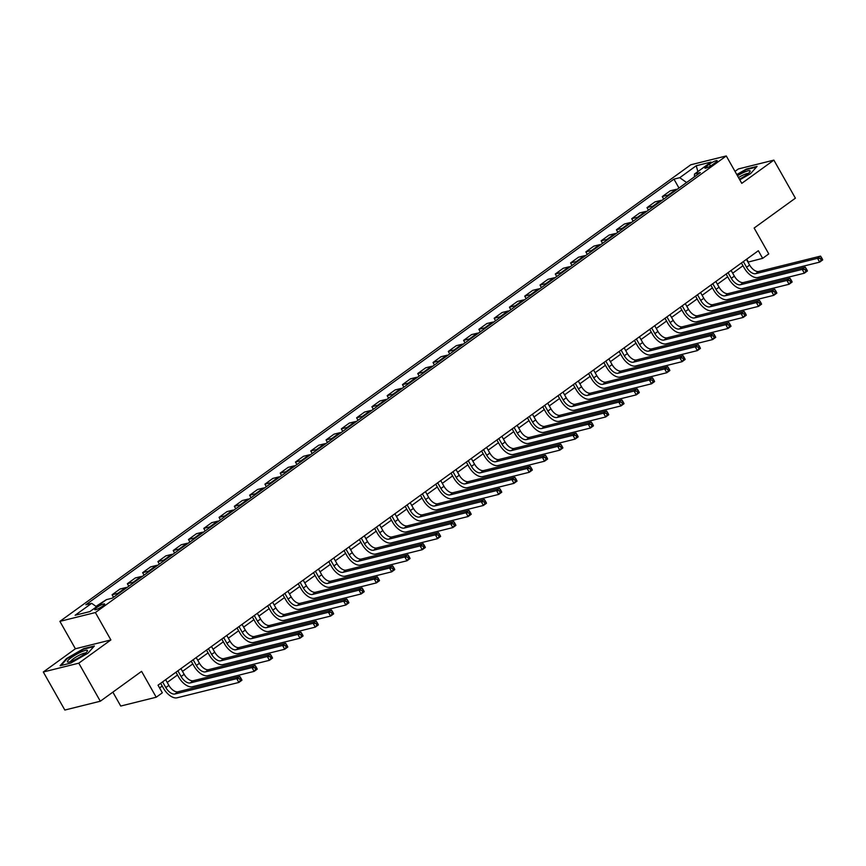 <?xml version="1.0" encoding="UTF-8"?>
<svg xmlns="http://www.w3.org/2000/svg" width="866" height="866" viewBox="0 0 866 866"><rect width="100%" height="100%" fill="white"/><g stroke="black" fill="none" stroke-linecap="round" stroke-linejoin="round"><path stroke-width="1.3" d="M102.762 606.059A5.683 1.007 -29.5 0 0 104.645 604.024A5.683 1.007 -29.5 0 0 101.647 604.717A5.683 1.007 -29.5 0 0 96.624 607.586A5.683 1.007 -29.5 0 0 94.751 609.621A5.683 1.007 -29.5 0 0 97.75 608.939A5.683 1.007 -29.5 0 0 102.762 606.059M112.861 692.14L120.731 706.05L156.216 697.227L162.332 692.8L158.023 685.19L758.345 250.729L762.654 258.339L768.77 253.911L754.134 228.039L795.399 198.173L773.868 160.123L738.384 168.946L735.007 171.392M43.3 671.994L64.831 710.044L100.315 701.222L78.784 663.172L110.88 639.942L95.379 612.543L59.895 621.366L75.396 648.764L43.3 671.994L78.784 663.172M95.379 612.543L726.271 155.956L690.787 164.778L59.895 621.366M709.395 164.161L706.71 166.11A5.51 0.974 -29.5 0 0 704.892 168.08A5.51 0.974 -29.5 0 0 707.793 167.419A5.51 0.974 -29.5 0 0 712.653 164.627L715.338 162.689A5.51 0.974 -29.5 0 0 717.167 160.708A5.51 0.974 -29.5 0 0 714.255 161.379A5.51 0.974 -29.5 0 0 709.395 164.161L710.456 166.045M686.586 182.52L679.745 177.692L673.943 179.132L85.842 604.749L91.644 603.31L96.559 606.774M679.745 177.692L696.253 165.742L711.018 162.072L694.521 174.023L694.359 176.891M91.644 603.31L75.147 615.25L89.912 611.58L106.421 599.64L112.223 598.19L700.323 172.572L694.521 174.023M156.216 697.227L141.58 671.356L100.315 701.222M726.271 155.956L741.772 183.354L773.868 160.123M747.975 262.127L762.654 258.339M159.582 687.95L162.213 686.056M167.214 682.44L177.498 674.993M182.499 671.377L192.782 663.93M197.773 660.314L208.067 652.877M213.058 649.251L223.341 641.814M228.343 638.199L238.626 630.751M243.627 627.136L253.911 619.688M258.912 616.072L269.196 608.625M274.197 605.009L284.481 597.572M289.471 593.957L299.766 586.509M304.756 582.894L315.04 575.446M320.041 571.831L330.325 564.383M335.326 560.767L345.61 553.331M350.611 549.704L360.895 542.268M365.896 538.652L376.18 531.204M381.17 527.589L391.464 520.141M396.455 516.526L406.749 509.078M411.74 505.463L422.023 498.026M427.025 494.41L437.308 486.963M442.31 483.347L452.593 475.899M457.594 472.284L467.878 464.836M472.879 461.221L483.163 453.784M488.153 450.158L498.448 442.721M503.438 439.105L513.722 431.658M518.723 428.042L529.007 420.595M534.008 416.979L544.292 409.531M549.293 405.916L559.577 398.479M564.578 394.864L574.862 387.416M579.852 383.8L590.147 376.353M595.137 372.737L605.421 365.29M610.422 361.674L620.706 354.237M625.707 350.611L635.99 343.174M640.992 339.559L651.275 332.111M656.276 328.495L666.56 321.048M671.551 317.432L681.845 309.985M686.835 306.369L697.13 298.932M702.12 295.317L712.404 287.869M717.405 284.254L727.689 276.806M732.69 273.191L742.974 265.743M746.708 259.151L748.267 261.911M673.943 179.132L678.976 188.019M677.136 189.351A7.101 3.745 -125.9 0 0 676.032 189.394L670.23 190.834L662.274 196.582L663.692 199.083M98.41 605.431L96.797 605.832L97.111 606.373M96.797 605.832L106.356 599.683M118.999 593.286A7.101 3.745 -125.9 0 0 117.884 593.329L112.082 594.769L113.5 597.269M112.082 594.769L120.028 589.021L125.83 587.581A7.101 3.745 -125.9 0 1 126.945 587.538M134.284 582.233A7.101 3.745 -125.9 0 0 133.169 582.266L127.367 583.716L128.785 586.206M127.367 583.716L135.312 577.958L141.115 576.518A7.101 3.745 -125.9 0 1 142.23 576.475M149.558 571.17A7.101 3.745 -125.9 0 0 148.454 571.214L142.652 572.653L144.059 575.154M142.652 572.653L150.597 566.905L156.4 565.455A7.101 3.745 -125.9 0 1 157.515 565.422M164.843 560.107A7.101 3.745 -125.9 0 0 163.739 560.15L157.937 561.59L159.344 564.091M157.937 561.59L165.882 555.842L171.684 554.392A7.101 3.745 -125.9 0 1 172.789 554.359M180.128 549.044A7.101 3.745 -125.9 0 0 179.013 549.087L173.211 550.527L174.629 553.028M173.211 550.527L181.167 544.779L186.969 543.339A7.101 3.745 -125.9 0 1 188.074 543.296M195.413 537.992A7.101 3.745 -125.9 0 0 194.298 538.024L188.496 539.475L189.914 541.964M188.496 539.475L196.441 533.716L202.243 532.276A7.101 3.745 -125.9 0 1 203.358 532.233M210.698 526.929A7.101 3.745 -125.9 0 0 209.583 526.961L203.781 528.412L205.199 530.912M203.781 528.412L211.726 522.653L217.528 521.213A7.101 3.745 -125.9 0 1 218.643 521.18M225.983 515.865A7.101 3.745 -125.9 0 0 224.868 515.909L219.066 517.348L220.484 519.849M219.066 517.348L227.011 511.6L232.813 510.15A7.101 3.745 -125.9 0 1 233.928 510.117M241.257 504.802A7.101 3.745 -125.9 0 0 240.153 504.846L234.35 506.285L235.758 508.786M234.35 506.285L242.296 500.537L248.098 499.097A7.101 3.745 -125.9 0 1 249.213 499.054M256.542 493.739A7.101 3.745 -125.9 0 0 255.438 493.782L249.635 495.222L251.043 497.723M249.635 495.222L257.581 489.474L263.383 488.034A7.101 3.745 -125.9 0 1 264.487 487.991M271.827 482.687A7.101 3.745 -125.9 0 0 270.722 482.719L264.92 484.17L266.327 486.66M264.92 484.17L272.866 478.411L278.668 476.971A7.101 3.745 -125.9 0 1 279.772 476.928M287.111 471.624A7.101 3.745 -125.9 0 0 285.996 471.667L280.194 473.107L281.612 475.607M280.194 473.107L288.151 467.359L293.953 465.908A7.101 3.745 -125.9 0 1 295.057 465.876M302.396 460.56A7.101 3.745 -125.9 0 0 301.281 460.604L295.479 462.043L296.897 464.544M295.479 462.043L303.425 456.295L309.227 454.845A7.101 3.745 -125.9 0 1 310.342 454.812M317.681 449.497A7.101 3.745 -125.9 0 0 316.566 449.541L310.764 450.98L312.182 453.481M310.764 450.98L318.71 445.232L324.512 443.793A7.101 3.745 -125.9 0 1 325.627 443.749M332.966 438.445A7.101 3.745 -125.9 0 0 331.851 438.477L326.049 439.928L327.456 442.418M326.049 439.928L333.995 434.169L339.797 432.729A7.101 3.745 -125.9 0 1 340.912 432.686M348.24 427.382A7.101 3.745 -125.9 0 0 347.136 427.414L341.334 428.865L342.741 431.365M341.334 428.865L349.279 423.106L355.082 421.666A7.101 3.745 -125.9 0 1 356.197 421.634M363.525 416.319A7.101 3.745 -125.9 0 0 362.421 416.362L356.619 417.802L358.026 420.302M356.619 417.802L364.564 412.054L370.367 410.603A7.101 3.745 -125.9 0 1 371.471 410.571M378.81 405.256A7.101 3.745 -125.9 0 0 377.695 405.299L371.893 406.739L373.311 409.239M371.893 406.739L379.849 400.99L385.651 399.551A7.101 3.745 -125.9 0 1 386.756 399.507M394.095 394.203A7.101 3.745 -125.9 0 0 392.98 394.236L387.178 395.675L388.596 398.176M387.178 395.675L395.123 389.927L400.926 388.488A7.101 3.745 -125.9 0 1 402.041 388.444M409.38 383.14A7.101 3.745 -125.9 0 0 408.265 383.173L402.463 384.623L403.881 387.113M402.463 384.623L410.408 378.864L416.21 377.424A7.101 3.745 -125.9 0 1 417.325 377.381M424.665 372.077A7.101 3.745 -125.9 0 0 423.55 372.12L417.748 373.56L419.166 376.06M417.748 373.56L425.693 367.812L431.495 366.361A7.101 3.745 -125.9 0 1 432.61 366.329M439.939 361.014A7.101 3.745 -125.9 0 0 438.835 361.057L433.032 362.497L434.44 364.997M433.032 362.497L440.978 356.749L446.78 355.309A7.101 3.745 -125.9 0 1 447.895 355.266M455.224 349.951A7.101 3.745 -125.9 0 0 454.12 349.994L448.317 351.434L449.725 353.934M448.317 351.434L456.263 345.686L462.065 344.246A7.101 3.745 -125.9 0 1 463.169 344.203M470.509 338.898A7.101 3.745 -125.9 0 0 469.404 338.931L463.591 340.381L465.01 342.871M463.591 340.381L471.548 334.622L477.35 333.183A7.101 3.745 -125.9 0 1 478.454 333.139M485.794 327.835A7.101 3.745 -125.9 0 0 484.679 327.878L478.876 329.318L480.294 331.819M478.876 329.318L486.822 323.559L492.635 322.12A7.101 3.745 -125.9 0 1 493.739 322.087M501.078 316.772A7.101 3.745 -125.9 0 0 499.963 316.815L494.161 318.255L495.579 320.756M494.161 318.255L502.107 312.507L507.909 311.056A7.101 3.745 -125.9 0 1 509.024 311.024M516.363 305.709A7.101 3.745 -125.9 0 0 515.248 305.752L509.446 307.192L510.864 309.692M509.446 307.192L517.392 301.444L523.194 300.004A7.101 3.745 -125.9 0 1 524.309 299.961M531.637 294.656A7.101 3.745 -125.9 0 0 530.533 294.689L524.731 296.129L526.138 298.629M524.731 296.129L532.677 290.381L538.479 288.941A7.101 3.745 -125.9 0 1 539.594 288.898M546.922 283.593A7.101 3.745 -125.9 0 0 545.818 283.626L540.016 285.076L541.423 287.566M540.016 285.076L547.962 279.317L553.764 277.878A7.101 3.745 -125.9 0 1 554.868 277.834M562.207 272.53A7.101 3.745 -125.9 0 0 561.103 272.574L555.301 274.013L556.708 276.514M555.301 274.013L563.246 268.265L569.049 266.815A7.101 3.745 -125.9 0 1 570.153 266.782M577.492 261.467A7.101 3.745 -125.9 0 0 576.377 261.51L570.575 262.95L571.993 265.451M570.575 262.95L578.531 257.202L584.333 255.762A7.101 3.745 -125.9 0 1 585.438 255.719M592.777 250.404A7.101 3.745 -125.9 0 0 591.662 250.447L585.86 251.887L587.278 254.388M585.86 251.887L593.805 246.139L599.608 244.699A7.101 3.745 -125.9 0 1 600.723 244.656M608.062 239.352A7.101 3.745 -125.9 0 0 606.947 239.384L601.145 240.835L602.563 243.324M601.145 240.835L609.09 235.076L614.892 233.636A7.101 3.745 -125.9 0 1 616.007 233.593M623.347 228.288A7.101 3.745 -125.9 0 0 622.232 228.332L616.43 229.771L617.837 232.272M616.43 229.771L624.375 224.013L630.177 222.573A7.101 3.745 -125.9 0 1 631.292 222.54M638.621 217.225A7.101 3.745 -125.9 0 0 637.517 217.269L631.715 218.708L633.122 221.209M631.715 218.708L639.66 212.96L645.462 211.51A7.101 3.745 -125.9 0 1 646.577 211.477M653.906 206.162A7.101 3.745 -125.9 0 0 652.802 206.205L646.999 207.645L648.407 210.146M646.999 207.645L654.945 201.897L660.747 200.457A7.101 3.745 -125.9 0 1 661.851 200.414M669.191 195.11A7.101 3.745 -125.9 0 0 668.076 195.142L662.274 196.582M697.866 171.598L696.253 165.742M739.78 179.836L750.606 173.601L757.068 166.391L746.384 169.054L736.804 174.564M110.88 639.942L75.396 648.764M70.785 663.064L87.931 653.202L94.383 645.993L83.699 648.645L66.552 658.517L60.1 665.727L70.785 663.064M743.353 261.586L746.579 267.28A8.887 4.687 -125.9 0 0 755.672 273.688L817.493 258.328L820.546 256.109L758.735 271.48L755.672 273.688M746.405 259.367L749.631 265.061A8.887 4.687 -125.9 0 0 758.735 271.48M822.386 259.129L821.52 257.613L820.297 258.49L821.163 260.017L822.386 259.129L822.7 259.919L819.647 262.127L757.826 277.499A13.326 7.025 54.1 0 1 744.175 267.875L741.415 262.983M821.163 260.017L819.647 262.127L817.493 258.328L820.297 258.49M821.52 257.613L820.546 256.109M728.068 272.638L731.294 278.332A8.887 4.687 -125.9 0 0 740.398 284.752L802.208 269.391L805.261 267.172L743.45 282.543L740.398 284.752M731.131 270.43L734.346 276.124A8.887 4.687 -125.9 0 0 743.45 282.543M807.101 270.192L806.235 268.666L805.012 269.553L805.878 271.08L807.101 270.192L807.415 270.982L804.362 273.191L742.541 288.562A13.326 7.025 54.1 0 1 728.891 278.928L726.13 274.046M805.878 271.08L804.362 273.191L802.208 269.391L805.012 269.553M806.235 268.666L805.261 267.172M712.783 283.702L716.009 289.396A8.887 4.687 -125.9 0 0 725.113 295.815L786.923 280.443L789.976 278.235L728.165 293.606L725.113 295.815M715.846 281.493L719.061 287.187A8.887 4.687 -125.9 0 0 728.165 293.606M791.816 281.255L790.961 279.729L789.738 280.616L790.593 282.132L791.816 281.255L792.13 282.035L789.078 284.254L727.267 299.625A13.326 7.025 54.1 0 1 713.606 289.991L710.845 285.109M790.593 282.132L789.078 284.254L786.923 280.443L789.738 280.616M790.961 279.729L789.976 278.235M697.509 294.765L700.724 300.459A8.887 4.687 -125.9 0 0 709.828 306.878L771.638 291.506L774.702 289.298L712.88 304.659L709.828 306.878M700.562 292.556L703.777 298.25A8.887 4.687 -125.9 0 0 712.88 304.659M776.531 292.307L775.676 290.792L774.453 291.68L775.308 293.195L776.531 292.307L776.845 293.098L773.793 295.317L711.982 310.678A13.326 7.025 54.1 0 1 698.332 301.054L695.56 296.172M775.308 293.195L773.793 295.317L771.638 291.506L774.453 291.68M775.676 290.792L774.702 289.298M682.224 305.828L685.439 311.522A8.887 4.687 -125.9 0 0 694.543 317.941L756.354 302.57L759.417 300.361L697.595 315.722L694.543 317.941M685.277 303.609L688.502 309.303A8.887 4.687 -125.9 0 0 697.595 315.722M761.246 303.371L760.391 301.855L759.168 302.732L760.023 304.258L761.246 303.371L761.571 304.161L758.508 306.369L696.697 321.741A13.326 7.025 54.1 0 1 683.047 312.117L680.275 307.224M760.023 304.258L758.508 306.369L756.354 302.57L759.168 302.732M760.391 301.855L759.417 300.361M739.445 179.24A11.55 2.035 -29.5 0 0 749.956 171.717A11.55 2.035 -29.5 0 0 743.862 172.366A11.55 2.035 -29.5 0 0 737.464 175.744M748.278 173.492A8.747 1.548 -29.5 0 0 743.732 174.77A8.747 1.548 -29.5 0 0 738.503 177.573M737.02 174.954L746.351 169.584L756.462 167.062M71.185 657.705A11.55 2.035 -29.5 0 0 68.176 662.111A11.55 2.035 -29.5 0 0 83.656 654.609A11.55 2.035 -29.5 0 0 87.282 651.308A11.55 2.035 -29.5 0 0 82.79 651.275A11.55 2.035 -29.5 0 0 71.185 657.705M85.604 653.083A8.747 1.548 -29.5 0 0 73.48 658.723A8.747 1.548 -29.5 0 0 70.568 661.592M61.01 665.499L67.061 658.734L83.666 649.175L93.788 646.664M666.939 316.891L670.154 322.574A8.887 4.687 -125.9 0 0 679.258 328.993L741.08 313.633L744.132 311.414L682.321 326.785L679.258 328.993M669.992 314.672L673.218 320.366A8.887 4.687 -125.9 0 0 682.321 326.785M745.972 314.434L745.106 312.907L743.883 313.795L744.749 315.321L745.972 314.434L746.286 315.224L743.223 317.432L681.412 332.804A13.326 7.025 54.1 0 1 667.762 323.18L665.001 318.287M744.749 315.321L743.223 317.432L741.08 313.633L743.883 313.795M745.106 312.907L744.132 311.414M651.654 327.943L654.88 333.637A8.887 4.687 -125.9 0 0 663.973 340.057L725.795 324.685L728.847 322.477L667.037 337.848L663.973 340.057M654.707 325.735L657.933 331.429A8.887 4.687 -125.9 0 0 667.037 337.848M730.688 325.497L729.822 323.971L728.598 324.858L729.464 326.385L730.688 325.497L731.001 326.287L727.949 328.495L666.127 343.867A13.326 7.025 54.1 0 1 652.477 334.233L649.717 329.351M729.464 326.385L727.949 328.495L725.795 324.685L728.598 324.858M729.822 323.971L728.847 322.477M636.369 339.007L639.595 344.7A8.887 4.687 -125.9 0 0 648.688 351.12L710.51 335.748L713.562 333.54L651.752 348.911L648.688 351.12M639.433 336.798L642.648 342.492A8.887 4.687 -125.9 0 0 651.752 348.911M715.403 336.56L714.537 335.034L713.313 335.921L714.179 337.437L715.403 336.56L715.717 337.339L712.664 339.559L650.842 354.919A13.326 7.025 54.1 0 1 637.192 345.296L634.432 340.414M714.179 337.437L712.664 339.559L710.51 335.748L713.313 335.921M714.537 335.034L713.562 333.54M621.084 350.07L624.31 355.764A8.887 4.687 -125.9 0 0 633.414 362.183L695.225 346.811L698.277 344.603L636.467 359.964L633.414 362.183M624.148 347.851L627.363 353.545A8.887 4.687 -125.9 0 0 636.467 359.964M700.118 347.612L699.263 346.097L698.039 346.974L698.894 348.5L700.118 347.612L700.432 348.403L697.379 350.611L635.568 365.982A13.326 7.025 54.1 0 1 621.907 356.359L619.147 351.477M698.894 348.5L697.379 350.611L695.225 346.811L698.039 346.974M699.263 346.097L698.277 344.603M605.799 361.133L609.025 366.827A8.887 4.687 -125.9 0 0 618.129 373.235L679.94 357.875L683.003 355.655L621.182 371.027L618.129 373.235M608.863 358.914L612.078 364.608A8.887 4.687 -125.9 0 0 621.182 371.027M684.833 358.676L683.978 357.16L682.754 358.037L683.61 359.563L684.833 358.676L685.147 359.466L682.094 361.674L620.283 377.046A13.326 7.025 54.1 0 1 606.633 367.422L603.862 362.529M683.61 359.563L682.094 361.674L679.94 357.875L682.754 358.037M683.978 357.16L683.003 355.655M590.525 372.185L593.74 377.879A8.887 4.687 -125.9 0 0 602.844 384.298L664.655 368.938L667.718 366.719L605.897 382.09L602.844 384.298M593.578 369.977L596.804 375.671A8.887 4.687 -125.9 0 0 605.897 382.09M669.548 369.739L668.693 368.212L667.47 369.1L668.325 370.626L669.548 369.739L669.873 370.529L666.809 372.737L604.998 388.109A13.326 7.025 54.1 0 1 591.348 378.474L588.577 373.592M668.325 370.626L666.809 372.737L664.655 368.938L667.47 369.1M668.693 368.212L667.718 366.719M575.24 383.248L578.456 388.942A8.887 4.687 -125.9 0 0 587.559 395.361L649.37 379.99L652.434 377.782L590.612 393.153L587.559 395.361M578.293 381.04L581.519 386.734A8.887 4.687 -125.9 0 0 590.612 393.153M654.274 380.802L653.408 379.276L652.185 380.163L653.051 381.679L654.274 380.802L654.588 381.581L651.524 383.8L589.714 399.172A13.326 7.025 54.1 0 1 576.063 389.538L573.303 384.656M653.051 381.679L651.524 383.8L649.37 379.99L652.185 380.163M653.408 379.276L652.434 377.782M559.956 394.311L563.181 400.005A8.887 4.687 -125.9 0 0 572.274 406.425L634.096 391.053L637.149 388.845L575.338 404.205L572.274 406.425M563.008 392.103L566.234 397.797A8.887 4.687 -125.9 0 0 575.338 404.205M638.989 391.854L638.123 390.339L636.9 391.226L637.766 392.742L638.989 391.854L639.303 392.644L636.25 394.864L574.429 410.224A13.326 7.025 54.1 0 1 560.778 400.601L558.018 395.719M637.766 392.742L636.25 394.864L634.096 391.053L636.9 391.226M638.123 390.339L637.149 388.845M544.671 405.375L547.897 411.069A8.887 4.687 -125.9 0 0 556.99 417.488L618.811 402.116L621.864 399.897L560.053 415.269L556.99 417.488M547.723 403.155L550.949 408.849A8.887 4.687 -125.9 0 0 560.053 415.269M623.704 402.917L622.838 401.402L621.615 402.279L622.481 403.805L623.704 402.917L624.018 403.708L620.965 405.916L559.144 421.287A13.326 7.025 54.1 0 1 545.493 411.664L542.733 406.771M622.481 403.805L620.965 405.916L618.811 402.116L621.615 402.279M622.838 401.402L621.864 399.897M529.386 416.427L532.612 422.121A8.887 4.687 -125.9 0 0 541.715 428.54L603.526 413.179L606.579 410.96L544.768 426.332L541.715 428.54M532.449 414.219L535.664 419.913A8.887 4.687 -125.9 0 0 544.768 426.332M608.419 413.98L607.553 412.454L606.341 413.342L607.196 414.868L608.419 413.98L608.733 414.771L605.68 416.979L543.859 432.35A13.326 7.025 54.1 0 1 530.209 422.727L527.448 417.834M607.196 414.868L605.68 416.979L603.526 413.179L606.341 413.342M607.553 412.454L606.579 410.96M514.101 427.49L517.327 433.184A8.887 4.687 -125.9 0 0 526.431 439.603L588.241 424.232L591.294 422.023L529.483 437.395L526.431 439.603M517.164 425.282L520.379 430.976A8.887 4.687 -125.9 0 0 529.483 437.395M593.134 425.044L592.279 423.517L591.056 424.405L591.911 425.931L593.134 425.044L593.448 425.834L590.395 428.042L528.585 443.414A13.326 7.025 54.1 0 1 514.924 433.779L512.163 428.897M591.911 425.931L590.395 428.042L588.241 424.232L591.056 424.405M592.279 423.517L591.294 422.023M498.827 438.553L502.042 444.247A8.887 4.687 -125.9 0 0 511.146 450.666L572.956 435.295L576.02 433.087L514.198 448.458L511.146 450.666M501.879 436.345L505.105 442.039A8.887 4.687 -125.9 0 0 514.198 448.458M577.849 436.107L576.994 434.58L575.771 435.468L576.626 436.984L577.849 436.107L578.174 436.886L575.111 439.105L513.3 454.466A13.326 7.025 54.1 0 1 499.65 444.843L496.878 439.96M576.626 436.984L575.111 439.105L572.956 435.295L575.771 435.468M576.994 434.58L576.02 433.087M483.542 449.616L486.757 455.31A8.887 4.687 -125.9 0 0 495.861 461.73L557.672 446.358L560.735 444.15L498.913 459.51L495.861 461.73M486.595 447.397L489.82 453.091A8.887 4.687 -125.9 0 0 498.913 459.51M562.564 447.159L561.709 445.644L560.486 446.52L561.352 448.047L562.564 447.159L562.889 447.949L559.826 450.158L498.015 465.529A13.326 7.025 54.1 0 1 484.365 455.906L481.593 451.024M561.352 448.047L559.826 450.158L557.672 446.358L560.486 446.52M561.709 445.644L560.735 444.15M468.257 460.68L471.472 466.373A8.887 4.687 -125.9 0 0 480.576 472.782L542.397 457.421L545.45 455.202L483.639 470.574L480.576 472.782M471.31 458.46L474.536 464.154A8.887 4.687 -125.9 0 0 483.639 470.574M547.29 458.222L546.424 456.696L545.201 457.584L546.067 459.11L547.29 458.222L547.604 459.012L544.541 461.221L482.73 476.592A13.326 7.025 54.1 0 1 469.08 466.969L466.319 462.076M546.067 459.11L544.541 461.221L542.397 457.421L545.201 457.584M546.424 456.696L545.45 455.202M452.972 471.732L456.198 477.426A8.887 4.687 -125.9 0 0 465.291 483.845L527.113 468.474L530.165 466.265L468.354 481.637L465.291 483.845M456.025 469.524L459.251 475.218A8.887 4.687 -125.9 0 0 468.354 481.637M532.005 469.285L531.139 467.759L529.916 468.647L530.782 470.173L532.005 469.285L532.319 470.076L529.267 472.284L467.445 487.655A13.326 7.025 54.1 0 1 453.795 478.021L451.034 473.139M530.782 470.173L529.267 472.284L527.113 468.474L529.916 468.647M531.139 467.759L530.165 466.265M437.687 482.795L440.913 488.489A8.887 4.687 -125.9 0 0 450.017 494.908L511.828 479.537L514.88 477.328L453.07 492.7L450.017 494.908M440.751 480.587L443.966 486.281A8.887 4.687 -125.9 0 0 453.07 492.7M516.721 480.349L515.855 478.822L514.631 479.71L515.497 481.225L516.721 480.349L517.034 481.128L513.982 483.347L452.16 498.708A13.326 7.025 54.1 0 1 438.51 489.084L435.75 484.202M515.497 481.225L513.982 483.347L511.828 479.537L514.631 479.71M515.855 478.822L514.88 477.328M422.402 493.858L425.628 499.552A8.887 4.687 -125.9 0 0 434.732 505.971L496.543 490.6L499.595 488.392L437.785 503.752L434.732 505.971M425.466 491.65L428.681 497.344A8.887 4.687 -125.9 0 0 437.785 503.752M501.436 491.401L500.58 489.885L499.357 490.773L500.212 492.289L501.436 491.401L501.75 492.191L498.697 494.41L436.886 509.771A13.326 7.025 54.1 0 1 423.225 500.147L420.465 495.265M500.212 492.289L498.697 494.41L496.543 490.6L499.357 490.773M500.58 489.885L499.595 488.392M407.128 504.921L410.343 510.615A8.887 4.687 -125.9 0 0 419.447 517.034L481.258 501.663L484.321 499.444L422.5 514.815L419.447 517.034M410.181 502.702L413.396 508.396A8.887 4.687 -125.9 0 0 422.5 514.815M486.151 502.464L485.296 500.949L484.072 501.825L484.928 503.352L486.151 502.464L486.465 503.254L483.412 505.463L421.601 520.834A13.326 7.025 54.1 0 1 407.951 511.211L405.18 506.318M484.928 503.352L483.412 505.463L481.258 501.663L484.072 501.825M485.296 500.949L484.321 499.444M391.843 515.974L395.058 521.668A8.887 4.687 -125.9 0 0 404.162 528.087L465.973 512.726L469.036 510.507L407.215 525.879L404.162 528.087M394.896 513.765L398.122 519.459A8.887 4.687 -125.9 0 0 407.215 525.879M470.866 513.527L470.011 512.001L468.787 512.889L469.643 514.415L470.866 513.527L471.191 514.317L468.127 516.526L406.316 531.897A13.326 7.025 54.1 0 1 392.666 522.274L389.895 517.381M469.643 514.415L468.127 516.526L465.973 512.726L468.787 512.889M470.011 512.001L469.036 510.507M376.558 527.037L379.773 532.731A8.887 4.687 -125.9 0 0 388.877 539.15L450.699 523.778L453.752 521.57L391.941 536.942L388.877 539.15M379.611 524.828L382.837 530.522A8.887 4.687 -125.9 0 0 391.941 536.942M455.592 524.59L454.726 523.064L453.503 523.952L454.369 525.467L455.592 524.59L455.906 525.381L452.842 527.589L391.031 542.96A13.326 7.025 54.1 0 1 377.381 533.326L374.621 528.444M454.369 525.467L452.842 527.589L450.699 523.778L453.503 523.952M454.726 523.064L453.752 521.57M361.274 538.1L364.499 543.794A8.887 4.687 -125.9 0 0 373.592 550.213L435.414 534.842L438.467 532.633L376.656 547.994L373.592 550.213M364.326 535.892L367.552 541.586A8.887 4.687 -125.9 0 0 376.656 547.994M440.307 535.653L439.441 534.127L438.218 535.015L439.084 536.53L440.307 535.653L440.621 536.433L437.568 538.652L375.747 554.013A13.326 7.025 54.1 0 1 362.096 544.389L359.336 539.507M439.084 536.53L437.568 538.652L435.414 534.842L438.218 535.015M439.441 534.127L438.467 532.633M345.989 549.163L349.215 554.857A8.887 4.687 -125.9 0 0 358.308 561.276L420.129 545.905L423.182 543.696L361.371 559.057L358.308 561.276M349.052 546.944L352.267 552.638A8.887 4.687 -125.9 0 0 361.371 559.057M425.022 546.706L424.156 545.19L422.933 546.067L423.799 547.593L425.022 546.706L425.336 547.496L422.283 549.704L360.462 565.076A13.326 7.025 54.1 0 1 346.811 555.452L344.051 550.57M423.799 547.593L422.283 549.704L420.129 545.905L422.933 546.067M424.156 545.19L423.182 543.696M330.704 560.226L333.93 565.92A8.887 4.687 -125.9 0 0 343.033 572.329L404.844 556.968L407.897 554.749L346.086 570.12L343.033 572.329M333.767 558.007L336.982 563.701A8.887 4.687 -125.9 0 0 346.086 570.12M409.737 557.769L408.871 556.243L407.659 557.13L408.514 558.657L409.737 557.769L410.051 558.559L406.998 560.767L345.177 576.139A13.326 7.025 54.1 0 1 331.526 566.516L328.766 561.623M408.514 558.657L406.998 560.767L404.844 556.968L407.659 557.13M408.871 556.243L407.897 554.749M315.419 571.279L318.645 576.972A8.887 4.687 -125.9 0 0 327.749 583.392L389.559 568.02L392.623 565.812L330.801 581.183L327.749 583.392M318.482 569.07L321.697 574.764A8.887 4.687 -125.9 0 0 330.801 581.183M394.452 568.832L393.597 567.306L392.374 568.193L393.229 569.72L394.452 568.832L394.766 569.622L391.713 571.831L329.903 587.202A13.326 7.025 54.1 0 1 316.252 577.568L313.481 572.686M393.229 569.72L391.713 571.831L389.559 568.02L392.374 568.193M393.597 567.306L392.623 565.812M300.145 582.342L303.36 588.036A8.887 4.687 -125.9 0 0 312.464 594.455L374.274 579.083L377.338 576.875L315.516 592.247L312.464 594.455M303.197 580.133L306.423 585.827A8.887 4.687 -125.9 0 0 315.516 592.247M379.167 579.895L378.312 578.369L377.089 579.257L377.944 580.772L379.167 579.895L379.492 580.675L376.429 582.894L314.618 598.254A13.326 7.025 54.1 0 1 300.967 588.631L298.196 583.749M377.944 580.772L376.429 582.894L374.274 579.083L377.089 579.257M378.312 578.369L377.338 576.875M284.86 593.405L288.075 599.099A8.887 4.687 -125.9 0 0 297.179 605.518L358.989 590.147L362.053 587.938L300.231 603.299L297.179 605.518M287.913 591.197L291.138 596.89A8.887 4.687 -125.9 0 0 300.231 603.299M363.893 590.948L363.027 589.432L361.804 590.32L362.67 591.835L363.893 590.948L364.207 591.738L361.144 593.957L299.333 609.318A13.326 7.025 54.1 0 1 285.683 599.694L282.922 594.812M362.67 591.835L361.144 593.957L358.989 590.147L361.804 590.32M363.027 589.432L362.053 587.938M269.575 604.468L272.801 610.162A8.887 4.687 -125.9 0 0 281.894 616.581L343.715 601.21L346.768 598.991L284.957 614.362L281.894 616.581M272.628 602.249L275.853 607.943A8.887 4.687 -125.9 0 0 284.957 614.362M348.608 602.011L347.742 600.495L346.519 601.372L347.385 602.898L348.608 602.011L348.922 602.801L345.859 605.009L284.048 620.381A13.326 7.025 54.1 0 1 270.398 610.757L267.637 605.864M347.385 602.898L345.859 605.009L343.715 601.21L346.519 601.372M347.742 600.495L346.768 598.991M254.29 615.52L257.516 621.214A8.887 4.687 -125.9 0 0 266.609 627.633L328.43 612.273L331.483 610.054L269.672 625.425L266.609 627.633M257.343 613.312L260.569 619.006A8.887 4.687 -125.9 0 0 269.672 625.425M333.323 613.074L332.457 611.548L331.234 612.435L332.1 613.962L333.323 613.074L333.637 613.864L330.585 616.072L268.763 631.444A13.326 7.025 54.1 0 1 255.113 621.81L252.352 616.928M332.1 613.962L330.585 616.072L328.43 612.273L331.234 612.435M332.457 611.548L331.483 610.054M239.005 626.583L242.231 632.277A8.887 4.687 -125.9 0 0 251.335 638.697L313.146 623.325L316.198 621.117L254.388 636.488L251.335 638.697M242.069 624.375L245.284 630.069A8.887 4.687 -125.9 0 0 254.388 636.488M318.038 624.137L317.173 622.611L315.949 623.498L316.815 625.014L318.038 624.137L318.352 624.916L315.3 627.136L253.478 642.507A13.326 7.025 54.1 0 1 239.828 632.873L237.067 627.991M316.815 625.014L315.3 627.136L313.146 623.325L315.949 623.498M317.173 622.611L316.198 621.117M223.72 637.647L226.946 643.341A8.887 4.687 -125.9 0 0 236.05 649.76L297.861 634.388L300.913 632.18L239.103 647.541L236.05 649.76M226.784 635.438L229.999 641.132A8.887 4.687 -125.9 0 0 239.103 647.541M302.754 635.189L301.898 633.674L300.675 634.562L301.53 636.077L302.754 635.189L303.068 635.98L300.015 638.199L238.204 653.559A13.326 7.025 54.1 0 1 224.543 643.936L221.783 639.054M301.53 636.077L300.015 638.199L297.861 634.388L300.675 634.562M301.898 633.674L300.913 632.18M208.446 648.71L211.661 654.404A8.887 4.687 -125.9 0 0 220.765 660.823L282.576 645.451L285.639 643.243L223.818 658.604L220.765 660.823M211.499 646.491L214.725 652.185A8.887 4.687 -125.9 0 0 223.818 658.604M287.469 646.253L286.614 644.737L285.39 645.614L286.245 647.14L287.469 646.253L287.783 647.043L284.73 649.251L222.919 664.623A13.326 7.025 54.1 0 1 209.269 654.999L206.498 650.106M286.245 647.14L284.73 649.251L282.576 645.451L285.39 645.614M286.614 644.737L285.639 643.243M193.161 659.773L196.376 665.467A8.887 4.687 -125.9 0 0 205.48 671.875L267.291 656.515L270.354 654.295L208.533 669.667L205.48 671.875M196.214 657.554L199.44 663.248A8.887 4.687 -125.9 0 0 208.533 669.667M272.184 657.316L271.329 655.789L270.105 656.677L270.971 658.203L272.184 657.316L272.509 658.106L269.445 660.314L207.634 675.686A13.326 7.025 54.1 0 1 193.984 666.062L191.213 661.169M270.971 658.203L269.445 660.314L267.291 656.515L270.105 656.677M271.329 655.789L270.354 654.295M177.876 670.825L181.091 676.519A8.887 4.687 -125.9 0 0 190.195 682.938L252.017 667.567L255.069 665.359L193.259 680.73L190.195 682.938M180.929 668.617L184.155 674.311A8.887 4.687 -125.9 0 0 193.259 680.73M256.91 668.379L256.044 666.852L254.821 667.74L255.686 669.266L256.91 668.379L257.224 669.169L254.16 671.377L192.349 686.749A13.326 7.025 54.1 0 1 178.699 677.115L175.939 672.232M255.686 669.266L254.16 671.377L252.017 667.567L254.821 667.74M256.044 666.852L255.069 665.359M162.591 681.888L165.817 687.582A8.887 4.687 -125.9 0 0 174.91 694.002L236.732 678.63L239.785 676.422L177.974 691.793L174.91 694.002M165.644 679.68L168.87 685.374A8.887 4.687 -125.9 0 0 177.974 691.793M241.625 679.442L240.759 677.916L239.536 678.803L240.402 680.319L241.625 679.442L241.939 680.221L238.886 682.44L177.065 697.801A13.326 7.025 54.1 0 1 163.414 688.178L160.654 683.296M240.402 680.319L238.886 682.44L236.732 678.63L239.536 678.803M240.759 677.916L239.785 676.422M668.076 195.142L676.032 189.394M652.802 206.205L660.747 200.457M637.517 217.269L645.462 211.51M622.232 228.332L630.177 222.573M606.947 239.384L614.892 233.636M591.662 250.447L599.608 244.699M576.377 261.51L584.333 255.762M561.103 272.574L569.049 266.815M545.818 283.626L553.764 277.878M530.533 294.689L538.479 288.941M515.248 305.752L523.194 300.004M499.963 316.815L507.909 311.056M484.679 327.878L492.635 322.12M469.404 338.931L477.35 333.183M454.12 349.994L462.065 344.246M438.835 361.057L446.78 355.309M423.55 372.12L431.495 366.361M408.265 383.173L416.21 377.424M392.98 394.236L400.926 388.488M377.695 405.299L385.651 399.551M362.421 416.362L370.367 410.603M347.136 427.414L355.082 421.666M331.851 438.477L339.797 432.729M316.566 449.541L324.512 443.793M301.281 460.604L309.227 454.845M285.996 471.667L293.953 465.908M270.722 482.719L278.668 476.971M255.438 493.782L263.383 488.034M240.153 504.846L248.098 499.097M224.868 515.909L232.813 510.15M209.583 526.961L217.528 521.213M194.298 538.024L202.243 532.276M179.013 549.087L186.969 543.339M163.739 560.15L171.684 554.392M148.454 571.214L156.4 565.455M133.169 582.266L141.115 576.518M117.884 593.329L125.83 587.581M707.511 167.539L706.71 166.11M749.631 265.061L746.579 267.28M734.346 276.124L731.294 278.332M719.061 287.187L716.009 289.396M703.777 298.25L700.724 300.459M688.502 309.303L685.439 311.522M673.218 320.366L670.154 322.574M657.933 331.429L654.88 333.637M642.648 342.492L639.595 344.7M627.363 353.545L624.31 355.764M612.078 364.608L609.025 366.827M596.804 375.671L593.74 377.879M581.519 386.734L578.456 388.942M566.234 397.797L563.181 400.005M550.949 408.849L547.897 411.069M535.664 419.913L532.612 422.121M520.379 430.976L517.327 433.184M505.105 442.039L502.042 444.247M489.82 453.091L486.757 455.31M474.536 464.154L471.472 466.373M459.251 475.218L456.198 477.426M443.966 486.281L440.913 488.489M428.681 497.344L425.628 499.552M413.396 508.396L410.343 510.615M398.122 519.459L395.058 521.668M382.837 530.522L379.773 532.731M367.552 541.586L364.499 543.794M352.267 552.638L349.215 554.857M336.982 563.701L333.93 565.92M321.697 574.764L318.645 576.972M306.423 585.827L303.36 588.036M291.138 596.89L288.075 599.099M275.853 607.943L272.801 610.162M260.569 619.006L257.516 621.214M245.284 630.069L242.231 632.277M229.999 641.132L226.946 643.341M214.725 652.185L211.661 654.404M199.44 663.248L196.376 665.467M184.155 674.311L181.091 676.519M168.87 685.374L165.817 687.582"/></g></svg>
